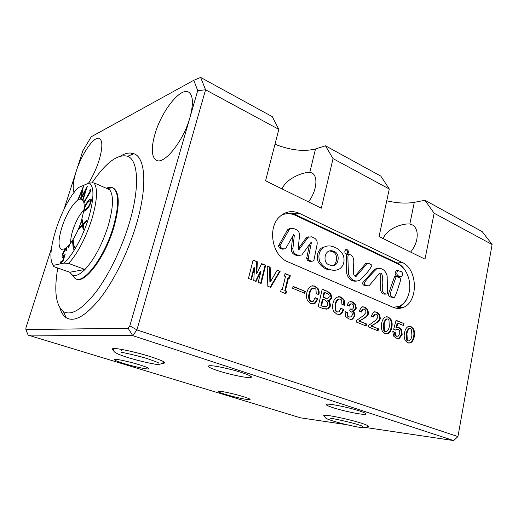 <?xml version="1.0" encoding="UTF-8"?>
<svg xmlns="http://www.w3.org/2000/svg" width="518" height="518" viewBox="0 0 518 518"><rect width="100%" height="100%" fill="white"/><g stroke="black" fill="none" stroke-linecap="round" stroke-linejoin="round"><path stroke-width="0.78" d="M92.003 182.86C105.879 162.529 117.761 153.671 127.648 156.274C138.351 160.036 140.015 187.652 129.254 223.226C121.633 248.737 108.515 275.57 95.5 292.599C81.805 309.673 71.108 315.999 63.41 311.571C55.776 305.322 53.891 290.805 57.757 268.026M120.584 155.996C125.68 153.037 130.147 152.279 133.981 153.736C145.539 157.582 147.636 186.752 136.299 224.54C128.276 251.631 114.297 280.115 100.408 298.07C85.787 316.045 74.372 322.584 66.162 317.696C63.313 315.779 61.208 312.49 59.842 307.834M106.909 188.04C109.104 187.108 111.027 187.011 112.671 187.762L113.041 187.956C119.127 192.573 119.179 205.685 113.196 227.292C104.468 257.193 83.884 284.337 75.492 278.723L72.19 274.928M112.82 187.833L113.63 188.209C119.723 192.832 119.787 205.937 113.818 227.538C105.193 257.109 84.881 284.117 76.347 279.053M74.547 277.816L73.653 276.716M105.517 187.904L107.893 188.384L109.583 189.685C113.876 195.428 113.397 207.524 108.145 225.971C102.046 244.813 94.321 259.311 84.978 269.47C79.61 274.818 75.324 276.612 72.125 274.844L69.755 272.254L53.704 266.602L53.574 265.313C44.166 256.65 61.409 203.684 78.38 187.561L89.29 182.932C94.418 186.953 94.134 198.88 88.423 218.719C82.809 236.966 72.216 256.034 63.973 263.092L53.574 265.313M70.707 243.046C70.526 239.607 71.244 235.308 72.85 230.147C75.848 221.192 79.532 214.51 83.903 210.107M367.139 426.592L368 426.547C369.522 426.217 367.262 425.077 361.214 423.135C349.339 419.308 327.046 414.627 324.236 415.313C323.426 415.43 323.517 415.76 324.514 416.304M157.809 362.807L158.359 362.885M162.471 363.306L163.675 363.293C166.783 362.755 162.425 360.554 150.615 356.695C136.804 352.285 117.69 348.109 113.52 348.543C111.894 348.672 111.907 349.223 113.578 350.2M308.54 201.916C311.687 197.675 313.889 193.039 315.145 188.015C316.738 180.523 315.799 175.544 312.328 173.077L309.835 172.274C303.004 172.222 286.687 178.108 282.025 188.889M359.524 410.962C365.158 412.846 367.113 413.966 365.371 414.309C362.101 414.931 343.356 411.065 333.061 407.692C327.123 405.749 325.058 404.59 326.858 404.215C329.972 403.58 349.229 407.536 359.524 410.962M243.097 396.581C248.808 398.368 251.029 399.397 249.767 399.663C247.636 400.013 234.194 397.092 225.427 394.399C219.535 392.573 217.223 391.511 218.492 391.226C220.538 390.857 234.304 393.842 243.097 396.581M51.45 248.413L25.9 327.888L25.906 329.623L128.108 328.218L129.83 325.835L189.964 117.463C193.525 104.137 193.201 95.778 188.986 92.379C180.976 86.286 161.461 111.014 154.986 134.039C151.114 147.708 151.431 156.365 155.931 160.017C163.287 165.98 183.359 141.647 189.964 117.463L197.714 90.611L193.784 80.284L91.31 136.726L82.828 150.796L76.211 171.374C73.07 181.455 72.384 188.494 74.139 192.502M88.474 183.281C92.793 176.483 96.29 168.92 98.977 160.586C102.551 148.452 102.784 141.129 99.676 138.617C94.652 135.081 81.747 153.483 76.211 171.374L64.077 209.123M132.899 154.17L131.74 153.457M241.958 372.649C250.317 375.472 253.147 377.11 250.459 377.564C246.477 378.062 229.526 374.488 218.298 370.83C209.57 367.942 206.585 366.245 209.343 365.734C213.235 365.242 230.737 368.926 241.958 372.649M139.426 364.782C147.196 367.23 150.233 368.628 148.53 368.958C146.07 369.243 133.586 366.491 124.21 363.61C116.233 361.124 113.086 359.693 114.776 359.317C117.185 359.026 130.012 361.862 139.426 364.782M410.619 252.078C413.74 248.336 415.799 244.133 416.796 239.478C417.981 232.511 416.589 227.687 412.619 225.019L409.835 224.022C402.233 223.271 387.05 228.535 383.152 238.584M109.583 189.685L94.03 182.867C97.96 188.643 97.216 200.803 91.796 219.347C85.567 238.299 77.868 253.004 68.7 263.455L63.973 263.092M94.03 182.867L89.29 182.932M80.873 199.061L82.032 199.404C83.774 200.518 84.46 203.574 84.071 208.573C84.997 205.491 86.299 203.075 87.963 201.327C89.167 199.734 90.164 198.97 90.961 199.029L91.31 200.595C90.572 203.995 89.206 206.766 87.218 208.903C86.027 210.45 85.043 211.163 84.285 211.053L83.91 210.081L81.41 220.992C78.283 230.549 74.365 238.358 69.645 244.425L68.719 247.779L68.149 247.999L69.036 245.156L66.11 248.044L66.589 250.563L65.967 250.977L65.78 249.411L65.281 249.514L63.002 253.937L63.06 256.17L65.119 254.467L62.937 261.48L60.36 263.157L60.671 261.888L62.788 260.502L63.979 256.656L62.49 257.537C62.005 257.148 61.972 256.067 62.413 254.293L64.977 248.828L61.344 249.404C58.087 246.775 58.275 239.407 61.914 227.311C66.323 213.176 75.492 199.08 80.543 199.061L82.233 190.171L78.289 199.806L77.842 199.831L83.34 186.48L81.365 197.261L87.374 186.066L83.171 199.508L82.699 199.54L85.729 189.918L80.873 199.061L81.494 199.967L80.543 199.061M83.91 210.081L84.071 208.573M90.009 191.466L89.75 190.404L90.52 189.64L90.851 190.974L84.033 202.849L83.877 202.162L90.009 191.466L90.456 191.654M82.103 219.367L83.016 223.918L86.959 219.8L86.357 221.458L83.178 224.773L83.877 228.283L83.288 229.927L82.407 225.583L78.27 229.908L78.865 228.27L82.239 224.734L81.514 220.998L82.103 219.367M73.944 247.306L75.039 245.551L74.709 247.086L73.336 249.275L72.468 240.605L73.155 239.51L73.944 247.306L74.45 247.494M69.036 245.156L69.47 245.053M64.977 248.828L66.11 248.044M69.755 272.254L84.978 269.47L68.7 263.455M492.1 244.528L434.129 213.222L425 259.149L379.046 236.564L389.29 189.005L333.048 158.631L321.328 208.197L265.572 180.801L278.813 129.345L205.581 89.795L136.92 329.908L457.944 436.583L492.1 244.528L482.219 231.637L424.974 200.285L414.303 202.337C406.293 203.71 397.105 203.192 386.752 200.783M193.784 80.284L200.647 77.428L272.287 116.66L278.813 129.345M389.29 189.005L380.788 176.081L325.485 145.798L315.501 148.97C303.846 151.852 290.339 150.278 274.974 144.25M339.018 311.875L340.896 308.275L343.648 309.408C343.123 311.583 342.1 313.176 340.579 314.193L336.836 314.167L333.851 311.564C332.517 309.104 332.213 306.455 332.932 303.626C333.488 300.654 334.783 298.491 336.823 297.138L340.779 296.969L343.589 299.223C344.703 301.094 344.988 303.127 344.444 305.322L341.893 304.26L341.647 300.09L340.326 299.015L338.591 299.139C337.037 300.349 336.065 302.156 335.677 304.565L335.942 310.625L337.341 311.907L339.018 311.875M345.59 316.427L345.04 311.577L347.695 312.658L347.785 315.734L349.268 316.945L351.113 316.899L352.415 314.821L351.916 312.289L349.734 310.781L350.136 308.929L352.609 309.142L353.697 307.55L353.431 304.934L352.227 303.911L350.9 303.872L349.43 306.086L346.898 305.037L349.138 301.916L352.654 301.975L355.568 304.351L356.28 308.255L354.5 310.664L352.661 310.917L354.215 312.406L354.985 316.064L352.544 319.159L348.815 319.01L345.59 316.427M364.821 317.78L359.46 321.089L366.595 323.996L366.161 326.036L356.326 322.054L356.688 320.396L363.506 315.514L365.98 312.483L365.656 310.152L364.394 309.11L362.969 309.207L361.603 312.082L359.116 311.046L361.771 306.96L365.009 307.18L367.845 309.602L368.512 313.63C367.767 315.695 366.543 317.074 364.821 317.78L358.799 321.102L359.46 321.089M376.748 322.688L371.503 325.99L378.49 328.833L378.069 330.853L368.447 326.955L368.797 325.31L375.453 320.454L377.875 317.443L377.557 315.132L376.314 314.109L374.922 314.212L373.588 317.061L371.153 316.051L373.75 311.991L376.916 312.192L379.688 314.581L380.348 318.564C379.623 320.61 378.425 321.982 376.748 322.688L370.843 325.997L371.503 325.99M384.952 333.637L382.388 331.274C381.19 328.749 380.963 326.062 381.701 323.2C382.18 320.266 383.391 318.214 385.347 317.048L388.39 317.029L391.006 319.431C392.223 321.898 392.476 324.54 391.776 327.363C391.304 330.316 390.073 332.388 388.099 333.586L384.952 333.637M299.54 213.41C292.146 210.172 285.444 211.344 279.435 216.925C267.139 228.185 272.358 256.028 287.775 261.778L393.032 307.271C396.451 308.709 399.818 308.767 403.121 307.459C418.615 302.156 417.896 268.946 402.253 262.49L299.54 213.41L294.917 214.394L285.968 212.645M407.724 342.858L405.264 340.559C404.111 338.099 403.885 335.463 404.584 332.653C405.037 329.778 406.19 327.752 408.061 326.593L410.975 326.547L413.487 328.872C414.653 331.28 414.905 333.87 414.245 336.648C413.798 339.543 412.626 341.589 410.735 342.78L407.724 342.858M393.479 335.955L392.838 331.436L395.266 332.433L395.487 335.25L396.697 336.234L398.2 336.176L399.799 333.437L399.566 330.316L398.549 329.396L397.125 329.338L395.894 330.173L393.686 329.267L396.095 320.279L404.001 323.608L403.606 325.576L397.876 323.174L396.548 327.959L397.196 327.57L399.339 327.777L401.528 329.707L402.195 334.421L399.533 338.235L396.205 338.196L393.479 335.955M318.207 306.624L322.228 289.154L327.583 291.407L330.918 293.991L331.773 297.941L330.277 300.045L328.438 300.485L329.836 302.059L330.49 305.931L328.302 308.838L323.42 308.734L318.207 306.624M313.183 301.346L315.158 297.688L318.039 298.873L314.685 303.788L310.884 303.665L307.77 300.977C306.378 298.452 306.067 295.739 306.831 292.851C307.388 290.022 308.637 287.898 310.573 286.467L311.486 286.02L315.074 286.137L318.007 288.468C319.166 290.391 319.457 292.469 318.881 294.703L316.22 293.596L315.967 289.335L314.588 288.222L312.581 288.435C311.072 289.704 310.107 291.511 309.699 293.842C309.039 295.979 309.123 298.044 309.965 300.039L311.422 301.359L313.183 301.346M292.631 288.293L293.091 286.363L305.27 291.394L304.824 293.311L292.631 288.293M289.666 278.27L288.52 277.79L285.405 290.676L286.558 291.148L285.93 293.745L280.665 291.615L281.3 289.005L282.336 289.426L285.476 276.515L284.44 276.081L285.068 273.498L290.287 275.693L289.666 278.27M267.806 286.227L267.197 265.967L270.156 267.21L270.48 281.662L277.195 270.176L280.115 271.406L270.61 287.367L267.806 286.227M256.034 281.468L253.788 280.555L254.448 267.741L251.437 279.603L248.459 278.399L253.134 260.042L257.355 261.817L256.76 273.672L261.687 263.643L265.669 265.32L261.117 283.521L258.191 282.336L260.936 271.406L256.034 281.468M424.974 200.285L434.129 213.222M325.485 145.798L333.048 158.631M200.647 77.428L205.581 89.795L197.714 90.611M365.313 427.454L453.651 440.572L132.725 335.638L28.14 335.12L300.55 417.832L346.872 424.715M129.83 325.835L136.92 329.908L132.725 335.638L128.108 328.218M453.651 440.572L457.944 436.583M28.14 335.12L25.906 329.623M298.646 213.008L292.67 213.494M405.665 271.192C403.425 267.385 400.628 264.659 397.267 263.021L294.917 214.394M396.296 308.236L398.102 307.653C402.402 305.808 405.607 302.234 407.724 296.931M409.194 326.269L410.975 326.547M410.295 326.554L412.807 328.878L413.487 328.872M412.807 328.878C413.973 331.28 414.225 333.87 413.565 336.642L414.245 336.648M413.565 336.642C413.118 339.536 411.946 341.576 410.055 342.767L410.735 342.78M410.055 342.767L408.786 343.136M409.783 328.444L409.045 328.47C407.556 329.539 406.63 331.261 406.28 333.637L406.598 340.041L407.439 340.876L408.268 340.935M409.22 340.838C410.683 339.756 411.577 338.034 411.901 335.677L411.506 329.357L410.586 328.483L409.719 328.464C408.229 329.532 407.31 331.255 406.96 333.637L407.277 340.048L408.119 340.883L409.22 340.838M407.439 340.876L408.119 340.883M406.598 340.041L407.277 340.048M406.28 333.637L406.96 333.637M409.045 328.47L409.719 328.464M392.799 331.701L395.266 332.433M394.593 332.433L394.813 335.25L395.487 335.25M394.813 335.25L396.697 336.234M396.024 336.234L397.028 336.331M397.397 329.26L395.428 329.979M396.024 320.545L404.001 323.608M403.328 323.62L402.985 325.317M396.548 327.959L395.875 327.965L397.209 323.187L397.876 323.174M397.559 327.48L399.339 327.777M398.666 327.784L400.854 329.713L401.528 329.707M400.854 329.713L401.521 334.421L402.195 334.421M401.521 334.421L398.86 338.228L399.533 338.235M398.86 338.228L397.649 338.558M386.467 316.738L388.39 317.029M387.723 317.048L390.339 319.444L391.006 319.431M390.339 319.444C391.55 321.905 391.809 324.553 391.109 327.37L391.776 327.363M391.109 327.37C390.63 330.316 389.406 332.388 387.425 333.586L388.099 333.586M387.425 333.586L386.163 333.942M387.134 318.959L386.409 318.991C384.848 320.066 383.883 321.814 383.508 324.236L383.825 330.775L384.699 331.63L385.573 331.695M386.519 331.598C388.053 330.503 388.992 328.755 389.335 326.353L388.934 319.904L387.982 319.004L387.075 318.978C385.515 320.053 384.55 321.801 384.175 324.223L384.492 330.769L385.373 331.63L386.519 331.598M384.699 331.63L385.373 331.63M383.825 330.775L384.492 330.769M383.508 324.236L384.175 324.223M386.409 318.991L387.075 318.978M370.843 325.997L378.49 328.833M377.823 328.833L377.454 330.607M375.395 314.057L374.922 314.212M374.261 314.232L372.986 316.809M374.54 311.778L376.916 312.192M376.249 312.218L379.027 314.601L379.688 314.581M379.027 314.601L379.681 318.583L380.348 318.564M379.681 318.583C378.962 320.623 377.758 321.995 376.081 322.701M358.799 321.102L366.595 323.996M365.935 324.003L365.553 325.79M363.442 309.052L362.969 309.207M362.309 309.233L361.007 311.83M362.542 306.753L365.009 307.18M364.348 307.206L367.184 309.628L367.845 309.602M367.184 309.628L367.845 313.649L368.512 313.63M367.845 313.649C367.107 315.715 365.883 317.094 364.167 317.799M344.988 311.842L347.695 312.658M347.041 312.684L347.131 315.753L347.785 315.734M347.131 315.753L348.614 316.964L349.268 316.945M348.614 316.964L349.857 317.1M350.09 309.142L351.618 309.272M350.252 303.904L348.86 305.853M350.207 301.567L352.654 301.975M352 302.007L354.914 304.383L355.568 304.351M354.914 304.383L355.626 308.288L356.28 308.255M355.626 308.288L353.839 310.69L354.5 310.664M353.839 310.69L352.92 310.975M354.215 312.406L353.561 312.432L352.007 310.942L352.661 310.917M353.561 312.432L354.331 316.084L354.985 316.064M354.331 316.084L351.89 319.172L352.544 319.159M351.89 319.172L350.731 319.476M340.825 308.54L343.648 309.408M343 309.434C342.476 311.609 341.453 313.202 339.931 314.212L340.455 314.251M339.808 314.271L338.649 314.581M338.358 296.62L340.779 296.969M340.132 297.008L342.935 299.262L343.589 299.223M342.935 299.262L343.855 305.076M339.18 298.912L338.856 299.015M338.209 299.054L337.943 299.171C336.396 300.388 335.418 302.195 335.029 304.597L335.677 304.565M335.029 304.597L335.295 310.651L335.942 310.625M335.295 310.651L336.694 311.927L337.341 311.907M336.694 311.927L337.878 312.05M322.164 289.439L327.583 291.407M326.942 291.453L330.277 294.036L330.918 293.991M330.277 294.036L331.131 297.979L331.773 297.941M331.131 297.979L329.293 300.239L329.934 300.207M329.293 300.239L328.496 300.505M329.836 302.059L329.189 302.098L327.79 300.524L328.438 300.485M329.189 302.098L329.849 305.963L330.49 305.931M329.849 305.963L327.661 308.864L328.302 308.838M327.661 308.864L326.003 309.285M322.869 306.494L326.476 306.578L327.862 304.856L327.395 302.098L325.369 300.187L323.057 299.229L322.416 299.268L320.94 305.711L325.032 306.818M322.895 297.17L326.139 298.213L328.043 298.284L329.247 296.885L328.988 295.072L327.499 293.661L324.611 292.45L323.97 292.495L322.895 297.17L327.02 298.433M325.498 298.251L326.139 298.213M324.611 292.45L323.536 297.131M320.94 305.711L323.51 306.468M323.057 299.229L321.581 305.685M315.08 297.96L318.039 298.873M317.404 298.912L314.044 303.82L314.685 303.788M314.044 303.82L312.943 304.111M312.399 285.774L315.074 286.137M314.439 286.189L317.366 288.52L318.007 288.468M317.366 288.52C318.479 290.339 318.797 292.32 318.317 294.47M312.419 288.254L311.946 288.487C310.437 289.756 309.479 291.556 309.071 293.887L309.699 293.842M309.071 293.887C308.404 296.018 308.495 298.083 309.33 300.071L309.965 300.039M309.33 300.071L310.787 301.392L311.422 301.359M310.787 301.392L312.076 301.521M293.026 286.642L305.27 291.394M304.642 291.44L304.254 293.078M285.405 290.676L284.79 290.721L287.904 277.849L288.52 277.79M284.79 290.721L286.558 291.148M285.942 291.194L285.379 293.518M281.229 289.277L282.336 289.426M284.997 273.795L290.287 275.693M289.666 275.757L289.115 278.036M267.21 266.304L270.156 267.21M269.548 267.288L269.872 281.721L270.48 281.662M277.039 270.441L280.115 271.406M279.5 271.477L270.143 287.173M250.913 279.39L253.846 267.812L254.448 267.741M253.056 260.347L257.355 261.817M256.753 261.901L256.164 273.737L256.76 273.672M261.551 263.921L265.669 265.32M265.067 265.397L260.586 283.307M255.555 281.274L260.334 271.477L260.936 271.406M107.576 188.248L112.626 187.769M61.577 262.367L60.671 261.888M61.61 262.225L62.982 261.331M63.196 260.651L62.788 260.502M64.387 256.805L63.979 256.656M63.125 257.433L63.06 256.177M62.892 254.467L62.413 254.293M65.721 249.391L66.557 248.601L65.948 248.375M65.78 249.411L66.647 249.734M63.138 256.203L64.504 256.436M64.53 256.352L63.656 256.034M81.74 197.423L81.365 197.261M86.117 190.087L85.729 189.918M82.679 190.359L82.233 190.171M84.764 209.764L84.136 209.505M88.552 201.573L87.963 201.327M90.132 200.324L91.252 199.456M84.926 211.027L84.861 209.822M84.881 209.829L86.033 210.204M90.631 201.437L90.372 200.362L87.846 202.389C86.318 203.943 85.224 206.047 84.557 208.709L84.822 209.803L85.548 209.609L87.309 207.873C88.85 206.261 89.957 204.118 90.631 201.437L91.136 201.651M86.312 209.919L85.548 209.609M90.754 191.142L89.75 190.404M84.324 202.35L83.877 202.162M83.728 224.197L83.016 223.918M83.845 228.38L83.353 225.958L82.407 225.583M79.571 228.548L78.865 228.27M82.634 225.673L83.184 225.103L82.239 224.734M83.184 225.103L82.453 221.374L81.514 220.998M74.126 248.012L74.055 247.351M73.297 240.922L72.468 240.605M395.849 276.91L394.496 276.787L390.708 287.529C390.002 290.663 386.37 296.186 390.714 297.021L393.725 297.552M392.372 296.924L394.438 297.513C396.05 294.276 397.384 290.734 398.439 286.875C399.171 283.709 402.622 278.224 398.381 277.201L396.153 276.644L392.366 287.412C391.66 290.553 388.027 296.095 392.372 296.924M279.992 245.668L280.853 247.675L283.734 248.951L285.599 248.685L293.661 234.648L294.328 235.185L292.916 248.485C292.806 251.23 293.784 253.172 295.862 254.306L298.323 255.393L301.78 254.992L311.072 242.359L311.383 242.657L308.216 258.229L309.052 260.127L311.538 261.227L313.163 261.066L314.05 259.602L317.12 244.379C317.476 241.479 316.563 239.381 314.368 238.079L311.642 236.817L308.145 237.244L299.132 249.436L298.167 248.634L299.521 235.684C299.637 232.97 298.666 231.028 296.6 229.856L293.428 228.393L289.62 228.962L279.992 245.668M290.559 228.341L288.086 229.254L287.25 230.316L278.47 245.914L279.331 247.915L282.206 249.184L283.935 249.029M308.922 236.765L306.591 237.503L305.885 238.261L298.174 248.899M292.696 236.318L291.381 248.718C291.265 251.457 292.243 253.393 294.321 254.526L296.775 255.607L299.391 255.678M309.486 244.561L306.656 258.437L307.491 260.327L309.978 261.428L311.596 261.266M397.028 270.7L396.399 270.759C394.774 272.63 394.742 274.326 396.309 275.841L399.566 277.052L400.679 276.955M401.502 271.762L398.057 270.603C396.432 272.474 396.406 274.177 397.966 275.699L401.23 276.91C402.939 274.948 403.03 273.239 401.502 271.762M366.511 263.481L365.63 263.578L354.966 276.191M348.349 254.739L347.85 256.915L348.452 274.177C350.88 279.921 354.552 282.019 359.466 280.471C364.109 276.178 369.243 271.018 371.969 265.274C370.487 264.005 368.92 263.384 367.262 263.397L356.287 276.243C351.709 276.282 354.085 268.35 353.587 264.42C354.37 259.531 353.017 253.839 348.349 254.739L346.743 254.947L346.244 257.116L346.723 273.478C348.446 279.176 351.754 281.714 356.637 281.086M333.67 251.353C331.669 250.421 329.752 250.498 327.913 251.599C323.756 254.811 323.782 263.999 329.701 264.925C331.449 265.98 333.184 266.071 334.906 265.197C339.355 262.535 339.575 252.68 333.67 251.353M332.258 265.825L333.314 265.378C337.755 262.723 337.982 252.894 332.083 251.573L329.357 250.906M326.573 246.186L321.425 248.012C317.528 251.359 316.42 255.898 318.104 261.622C320.882 266.097 324.436 268.836 328.762 269.846L334.842 270.26M330.348 269.677C333.553 270.687 336.603 270.441 339.51 268.939C343.654 265.87 344.949 261.376 343.402 255.458C340.812 250.757 337.302 247.811 332.86 246.633C329.396 245.396 326.107 245.778 323.005 247.779C319.101 251.139 317.994 255.685 319.677 261.428C322.461 265.915 326.016 268.661 330.348 269.677M377.596 268.479L374.915 269.082L362.878 282.511C361.616 285.25 366.032 286.26 367.495 285.878L367.748 285.858M387.503 293.486L387.153 275.9C385.198 269.71 381.662 267.385 376.554 268.913C372.358 272.973 368.343 277.46 364.51 282.381C363.241 285.12 367.663 286.137 369.127 285.755L379.616 273.096C383.993 272.727 381.734 280.698 382.297 284.434L382.265 290.527C383.126 292.955 384.732 294.114 387.075 294.004L387.503 293.486M379.409 273.219C381.895 276.12 380.095 281.565 380.646 285.528C379.713 290.158 381.488 294.71 385.424 294.101L387.075 294.004M344.82 251.068C344.787 253.555 345.7 254.571 347.552 254.111L348.426 252.745C348.452 250.246 347.533 249.236 345.674 249.715L344.82 251.068M346.451 254.319L347.468 252.868C347.656 251.198 347.112 250.116 345.83 249.624M393.369 307.414L394.282 307.375M281.268 215.294C285.936 213.125 290.695 213.157 295.545 215.378L398.031 264.012C406.397 267.767 411.622 280.989 409.214 292.055C407.608 299.262 404.163 304.066 398.879 306.468L393.136 307.316M284.427 214.141L281.857 214.847M133.683 354.934L143.369 357.504M121.892 349.482C120.875 349.566 120.804 349.896 121.665 350.466M309.835 172.274L315.501 148.97M409.835 224.022L414.303 202.337M397.267 263.021L402.253 262.49M87.866 208.1L87.309 207.873M280.853 247.675L279.331 247.915M307.439 238.002L305.885 238.261M299.249 249.32L298.485 249.43M288.779 230.024L287.25 230.316M280.147 245.267L278.632 245.513M283.734 248.951L282.206 249.184M294.328 235.185L293.227 235.373M292.916 248.485L291.381 248.718M295.862 254.306L294.321 254.526M298.323 255.393L296.775 255.607M311.383 242.657L310.781 242.754M308.216 258.229L306.656 258.437M309.052 260.127L307.491 260.327M311.538 261.227L309.978 261.428M63.41 311.571L66.162 317.696M72.125 274.844L75.129 278.529M368.143 425.841L368 426.547M164.038 361.965L163.675 363.293M365.371 414.309L365.559 413.422M249.767 399.663L249.896 399.145M132.271 153.704L130.808 153.024M250.459 377.564L250.783 376.249M148.53 368.958L148.711 368.292M83.515 201.373L82.032 199.404M65.203 248.744L61.344 249.404M156.857 160.444L155.931 160.017M398.102 307.653L403.121 307.459M410.159 343.007L409.479 343M409.816 328.431L409.142 328.438M397.125 329.338L396.451 329.338M399.074 338.416L398.4 338.409M387.678 333.76L387.004 333.76M350.796 303.924L350.142 303.956M340.579 314.193L339.931 314.212M338.591 299.139L337.943 299.171M330.277 300.045L329.636 300.084M328.606 308.696L327.965 308.722M315.054 303.606L314.42 303.639M312.581 288.435L311.946 288.487M107.893 188.384L112.671 187.762M113.041 187.956L113.63 188.209M127.648 156.274L133.981 153.736M90.372 200.362L91.291 200.751M394.496 276.787L396.153 276.644M308.145 237.244L306.591 237.503M299.132 249.436L298.627 249.514M289.62 228.962L288.086 229.254M396.399 270.759L398.057 270.603M365.63 263.578L367.262 263.397M355.329 276.334L356.287 276.243M321.425 248.012L323.005 247.779M334.906 265.197L333.314 265.378M374.915 269.082L376.554 268.913M346.594 254.234L347.552 254.111M113.455 348.549C113.986 351.521 111.856 352.357 127.13 357.297C136.642 360.34 149.495 363.293 153.263 363.798C158.048 365.028 161.603 364.394 163.921 361.888M121.18 352.188C123.193 352.635 139.187 355.853 148.815 359.155C156.708 361.94 159.848 363.241 158.223 363.053L157.226 362.263M324.326 415.3C324.488 417.048 325.524 418.291 327.428 419.03M330.38 418.194C334.745 418.822 355.898 423.264 362.697 426.346M327.531 419.075C333.061 421.257 341.265 423.53 352.143 425.88C361.946 428.166 367.21 428.114 367.948 425.712"/></g></svg>
